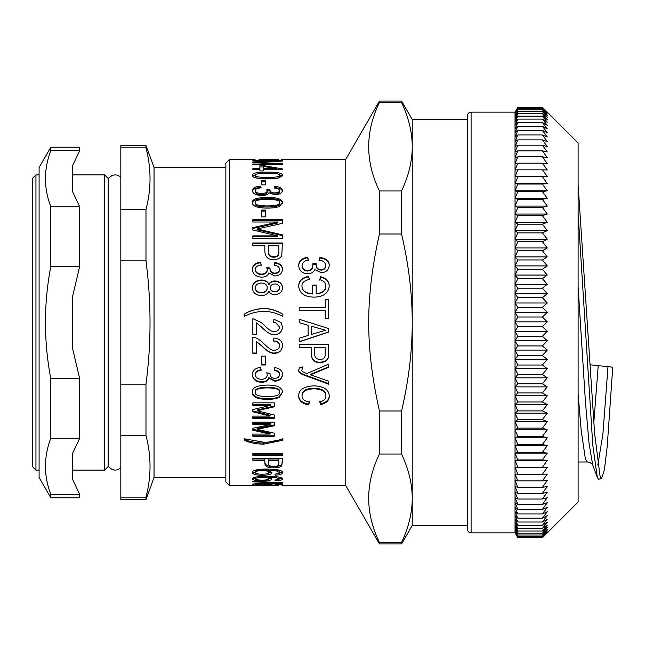 <?xml version="1.0" encoding="UTF-8"?>
<svg xmlns="http://www.w3.org/2000/svg" width="645" height="645" viewBox="0 0 645 645"><rect width="100%" height="100%" fill="white"/><g stroke="black" fill="none" stroke-linecap="round" stroke-linejoin="round"><path stroke-width="0.97" d="M578.113 185.002L594.609 433.416L600.108 476.486L601.648 478.292L604.421 469.673L607.203 446.542L612.75 367.174L590.054 364.78M578.113 393.91L581.097 429.691L585.402 459.071L587.216 461.989C588.304 461.53 593.215 464.126 592.755 465.037M578.113 213.85L592.763 445.058L597.343 477.469L598.504 479.308L601.648 478.292M593.795 422.765L598.229 365.61M467.399 321.855L467.399 529.166C467.617 531.407 468.851 532.641 471.092 532.859L471.092 112.141A3.693 3.693 -0 0 0 467.399 115.834L467.399 321.855M517.862 107.296L542.389 107.296L547.266 112.327L542.389 107.699L517.862 107.699L515.041 112.327L517.862 107.296L515.041 112.141L515.041 532.859L517.862 537.672L515.041 532.859L515.436 533.536L515.041 532.859L471.092 532.859M542.389 107.699L547.266 112.931L542.389 108.537L547.266 113.955L542.389 109.803L547.266 115.407L542.389 111.496L547.266 117.269L542.389 113.617L547.266 119.551L542.389 116.156L547.266 122.236L542.389 119.115L547.266 125.323L542.389 122.485L547.266 128.815L542.389 126.251L547.266 132.693L542.389 130.411L547.266 136.95L542.389 134.966L547.266 141.586L542.389 139.892L547.266 146.576L542.389 145.19L547.266 151.93L542.389 150.841L547.266 157.63L542.389 156.84L547.266 163.653L542.389 163.177L547.266 169.998L542.389 169.828L547.266 176.657L542.389 176.786L547.266 183.599L542.389 184.043L547.266 190.831L542.389 191.573L547.266 198.321L542.389 199.37L547.266 206.069L542.389 207.416L547.266 214.043L542.389 215.688L547.266 222.243L542.389 224.186L547.266 230.636L542.389 232.869L547.266 239.222L542.389 241.746L547.266 247.97L542.389 250.776L547.266 256.871L542.389 259.951L547.266 265.901L542.389 269.255L547.266 275.052L542.389 278.664L547.266 284.292L542.389 288.162L547.266 293.612L542.389 297.732L547.266 302.989L542.389 307.351L547.266 312.406L542.389 317.001L547.266 321.839L542.389 326.66L547.266 331.28L542.389 336.311L547.266 340.705L542.389 345.93L547.266 350.082L542.389 355.508L547.266 359.41L542.389 365.014L547.266 368.666L542.389 374.439L547.266 377.825L542.389 383.759L547.266 386.879L542.389 392.95L547.266 395.796L542.389 402.004L547.266 404.568L542.389 410.905L547.266 413.179L542.389 419.621L547.266 421.604L542.389 428.135L547.266 429.828L542.389 436.447L547.266 437.834L542.389 444.526L547.266 445.614L542.389 452.355L547.266 453.145L542.389 459.925L547.266 460.409L542.389 467.222L547.266 467.391L542.389 474.22L547.266 474.091L542.389 480.92L547.266 480.485L542.389 487.298L547.266 486.556L542.389 493.344L547.266 492.296L542.389 499.045L547.266 497.698L542.389 504.39L547.266 502.745L542.389 509.373L547.266 507.43L542.389 513.976L547.266 511.743L542.389 518.193L547.266 515.669L542.389 522.015L547.266 519.209L542.389 525.441L547.266 522.361L542.389 528.457L547.266 525.103L542.389 531.053L547.266 527.433L542.389 533.23L547.266 529.36L542.389 534.987L547.266 530.867L542.389 536.309L547.266 531.948L542.389 537.204L547.266 532.617L542.389 537.672L547.266 532.859L542.389 537.704L517.862 537.704L515.041 532.617L517.862 537.204L515.041 531.948L517.862 536.309L515.041 530.867L517.862 534.987L515.041 529.36L517.862 533.23L515.041 527.433L517.862 531.053L515.041 525.103L517.862 528.457L515.041 522.361L517.862 525.441L515.041 519.209L517.862 522.015L515.041 515.669L517.862 518.193L515.041 511.743L517.862 513.976L515.041 507.43L517.862 509.373L515.041 502.745L517.862 504.39L515.041 497.698L517.862 499.045L515.041 492.296L517.862 493.344L515.041 486.556L517.862 487.298L515.041 480.485L517.862 480.92L515.041 474.091L517.862 474.22L515.041 467.391L517.862 467.222L515.041 460.409L517.862 459.925L515.041 453.145L517.862 452.355L515.041 445.614L517.862 444.526L515.041 437.834L517.862 436.447L515.041 429.828L517.862 428.135L515.041 421.604L517.862 419.621L515.041 413.179L517.862 410.905L515.041 404.568L517.862 402.004L515.041 395.796L517.862 392.95L515.041 386.879L517.862 383.759L515.041 377.825L517.862 374.439L515.041 368.666L517.862 365.014L515.041 359.41L517.862 355.508L515.041 350.082L517.862 345.93L515.041 340.705L517.862 336.311L515.041 331.28L517.862 326.66L515.041 321.839L517.862 317.001L515.041 312.406L517.862 307.351L515.041 302.989L517.862 297.732L515.041 293.612L517.862 288.162L515.041 284.292L517.862 278.664L515.041 275.052L517.862 269.255L515.041 265.901L517.862 259.951L515.041 256.871L517.862 250.776L515.041 247.97L517.862 241.746L515.041 239.222L517.862 232.869L515.041 230.636L517.862 224.186L515.041 222.243L517.862 215.688L515.041 214.043L517.862 207.416L515.041 206.069L517.862 199.37L515.041 198.321L517.862 191.573L515.041 190.831L517.862 184.043L515.041 183.599L517.862 176.786L515.041 176.657L517.862 169.828L515.041 169.998L517.862 163.177L515.041 163.653L517.862 156.84L515.041 157.63L517.862 150.841L515.041 151.93L517.862 145.19L515.041 146.576L517.862 139.892L515.041 141.586L517.862 134.966L515.041 136.95L517.862 130.411L515.041 132.693L517.862 126.251L515.041 128.815L517.862 122.485L515.041 125.323L517.862 119.115L515.041 122.236L517.862 116.156L515.041 119.551L517.862 113.617L515.041 117.269L517.862 111.496L515.041 115.407L517.862 109.803L515.041 113.955L517.862 108.537L515.041 112.931L517.862 107.699M542.389 537.672L517.862 537.672M542.389 537.204L517.862 537.204M542.389 536.309L517.862 536.309M542.389 534.987L517.862 534.987M542.389 533.23L517.862 533.23M542.389 531.053L517.862 531.053M542.389 528.457L517.862 528.457M542.389 525.441L517.862 525.441M542.389 522.015L517.862 522.015M542.389 518.193L517.862 518.193M542.389 513.976L517.862 513.976M542.389 509.373L517.862 509.373M542.389 504.39L517.862 504.39M542.389 499.045L517.862 499.045M542.389 493.344L517.862 493.344M542.389 487.298L517.862 487.298M542.389 480.92L517.862 480.92M542.389 474.22L517.862 474.22M542.389 467.222L517.862 467.222M547.266 467.391L515.041 467.391M542.389 459.925L517.862 459.925M547.266 460.409L515.041 460.409M542.389 452.355L517.862 452.355M547.266 453.145L515.041 453.145M542.389 444.526L517.862 444.526M547.266 445.614L515.041 445.614M542.389 436.447L517.862 436.447M547.266 437.834L515.041 437.834M542.389 428.135L517.862 428.135M547.266 429.828L515.041 429.828M542.389 419.621L517.862 419.621M547.266 421.604L515.041 421.604M542.389 410.905L517.862 410.905M547.266 413.179L515.041 413.179M542.389 402.004L517.862 402.004M547.266 404.568L515.041 404.568M542.389 392.95L517.862 392.95M547.266 395.796L515.041 395.796M542.389 383.759L517.862 383.759M547.266 386.879L515.041 386.879M542.389 374.439L517.862 374.439M547.266 377.825L515.041 377.825M542.389 365.014L517.862 365.014M547.266 368.666L515.041 368.666M542.389 355.508L517.862 355.508M547.266 359.41L515.041 359.41M542.389 345.93L517.862 345.93M547.266 350.082L515.041 350.082M542.389 336.311L517.862 336.311M547.266 340.705L515.041 340.705M542.389 326.66L517.862 326.66M547.266 331.28L515.041 331.28M542.389 317.001L517.862 317.001M547.266 321.839L515.041 321.839M542.389 307.351L517.862 307.351M547.266 312.406L515.041 312.406M542.389 297.732L517.862 297.732M547.266 302.989L515.041 302.989M542.389 288.162L517.862 288.162M547.266 293.612L515.041 293.612M542.389 278.664L517.862 278.664M547.266 284.292L515.041 284.292M542.389 269.255L517.862 269.255M547.266 275.052L515.041 275.052M542.389 259.951L517.862 259.951M547.266 265.901L515.041 265.901M542.389 250.776L517.862 250.776M547.266 256.871L515.041 256.871M542.389 241.746L517.862 241.746M547.266 247.97L515.041 247.97M542.389 232.869L517.862 232.869M547.266 239.222L515.041 239.222M542.389 224.186L517.862 224.186M547.266 230.636L515.041 230.636M542.389 215.688L517.862 215.688M547.266 222.243L515.041 222.243M542.389 207.416L517.862 207.416M547.266 214.043L515.041 214.043M542.389 199.37L517.862 199.37M547.266 206.069L515.041 206.069M542.389 191.573L517.862 191.573M547.266 198.321L515.041 198.321M542.389 184.043L517.862 184.043M547.266 190.831L515.041 190.831M542.389 176.786L517.862 176.786M547.266 183.599L515.041 183.599M542.389 169.828L517.862 169.828M547.266 176.657L515.041 176.657M542.389 163.177L517.862 163.177M542.389 156.84L517.862 156.84M542.389 150.841L517.862 150.841M542.389 145.19L517.862 145.19M542.389 139.892L517.862 139.892M542.389 134.966L517.862 134.966M542.389 130.411L517.862 130.411M542.389 126.251L517.862 126.251M542.389 122.485L517.862 122.485M542.389 119.115L517.862 119.115M542.389 116.156L517.862 116.156M542.389 113.617L517.862 113.617M542.389 111.496L517.862 111.496M542.389 109.803L517.862 109.803M542.389 108.537L517.862 108.537M547.266 112.141L542.389 107.296M546.589 111.464L578.113 142.988L578.113 502.012L546.589 533.536M229.547 485.621L229.547 159.38L225.855 163.072L225.855 481.928L229.547 485.621L260.677 485.621M252.348 481.791L252.348 481.267L252.348 481.791L282.873 483.161L282.873 482.734L282.873 483.161M252.348 481.267L282.873 482.734M268.812 477.437L268.812 478.848C268.642 478.001 266.514 477.526 262.426 477.413C257.936 477.534 255.573 478.034 255.331 478.913C255.493 479.646 257.782 480.049 262.201 480.122C266.498 480.074 268.699 479.646 268.812 478.848M268.078 476.768L266.425 476.308M255.597 477.09L255.331 478.913M282.026 478.243L279.487 479.009M255.339 478.961L252.808 478.155M271.432 478.292L268.755 479.05M275.149 480.025L275.149 480.783L274.875 480.033L278.084 479.703L279.503 478.921L279.366 477.219M268.078 476.316L268.078 477.268L271.997 479.017C271.714 480.178 268.522 480.799 262.426 480.88C255.904 480.791 252.55 480.13 252.348 478.904C251.985 477.34 256.758 476.47 266.667 476.308C277.64 476.478 282.913 477.365 282.486 478.977C282.429 480.025 279.978 480.63 275.149 480.783M279.503 478.921L276.286 477.695L268.078 477.268M258.701 469.447L255.331 471.189L255.331 472.543C255.493 473.567 257.782 474.131 262.201 474.252C266.498 474.164 268.699 473.575 268.812 472.463L268.368 470.382M268.078 470.189L261.572 469.181M268.812 472.463C268.642 471.301 266.514 470.648 262.426 470.503C257.936 470.665 255.573 471.342 255.331 472.543M282.276 471.938L278.511 473.511M256.363 473.462L252.566 471.826M271.739 472.003L267.409 473.632M279.503 472.559L279.503 471.205L276.286 469.544L276.286 470.89L268.078 470.31L271.997 472.696C271.714 474.325 268.522 475.212 262.426 475.341C255.904 475.188 252.55 474.252 252.348 472.535C251.985 470.407 256.758 469.238 266.667 469.036C277.64 469.246 282.913 470.447 282.486 472.632C282.429 474.107 279.978 474.962 275.149 475.188L274.875 474.123L278.084 473.656L279.503 472.559L276.286 470.89M275.149 474.099L275.149 475.188M268.078 469.044L268.078 470.31M278.882 460.272L278.882 459.022L268.328 459.022L268.328 463.521C268.328 465.448 270.126 466.375 273.714 466.311C277.334 466.424 279.059 465.488 278.882 463.505L278.882 460.272L268.328 460.272M264.845 460.272L264.845 459.022L252.848 459.022L252.848 458.539L282.373 458.539L281.8 465.698C280.68 467.069 278.035 467.778 273.867 467.835C268.199 468.036 265.192 466.585 264.845 463.489L264.845 460.272L252.848 460.272L252.848 458.539M282.373 462.078L281.8 464.4C280.68 465.763 278.035 466.464 273.867 466.52C268.199 466.722 265.192 465.287 264.845 462.215M263.563 443.099C255.775 442.873 249.309 441.567 244.165 439.189L244.165 438.761L263.523 442.164C269.175 442.397 275.625 441.261 282.873 438.761L282.873 439.189L263.563 443.099L263.563 444.203C255.775 443.97 249.309 442.655 244.165 440.253L244.165 438.761M282.873 438.761L282.873 440.253L263.563 444.203M252.848 410.962L270.061 415.235L270.061 416.081L252.848 411.776L252.848 409.551L270.884 405.342L270.884 404.592L252.848 404.592M274.238 417.621L252.848 417.621M274.238 406.052L257.113 409.962L257.113 410.76L274.238 415.009L274.238 418.492L252.848 418.492L252.848 416.081L270.061 416.081M270.884 405.342L252.848 405.342L252.848 402.835L274.238 402.835L274.238 406.81L257.113 410.76M279.503 392.192L279.503 391.563C280.228 388.927 276.205 387.5 267.417 387.282C258.605 387.476 254.573 388.951 255.331 391.725L255.331 392.362C254.606 395.006 258.637 396.433 267.417 396.635C276.245 396.473 280.277 394.99 279.503 392.192C280.228 389.532 276.205 388.088 267.417 387.879C258.605 388.064 254.573 389.556 255.331 392.362M282.478 391.975L279.39 396.522C276.899 397.941 272.908 398.65 267.417 398.642C257.452 398.65 252.429 396.312 252.348 391.644M252.348 392.273C251.84 387.782 256.863 385.379 267.417 385.065C277.382 385.121 282.405 387.532 282.486 392.297L279.39 397.199C276.899 398.634 272.908 399.344 267.417 399.344C257.452 399.344 252.429 396.989 252.348 392.273M265.369 364.61L261.717 364.61M261.717 364.989L261.717 356.129L265.369 356.129L265.369 364.989L261.717 364.989M282.486 327.096C281.881 332.014 279.156 334.481 274.327 334.521C271.206 334.908 267.103 332.554 262.015 327.458L256.339 322.806L256.339 334.674L252.848 334.674L252.848 318.686L261.233 322.5L263.773 324.862C268.788 329.869 272.327 332.111 274.391 331.578C277.6 331.353 279.301 329.837 279.503 327.023L275.552 322.5L273.553 322.307L273.94 319.283L281.083 322.5L282.486 327.136C281.881 332.094 279.156 334.594 274.327 334.626C271.206 335.021 267.103 332.643 262.015 327.507L256.339 322.806M279.503 327.023L275.552 322.5M252.848 318.719L261.233 322.5M256.339 334.561L252.848 334.561M273.94 319.283L281.083 322.5M273.553 322.307L273.94 319.251M279.503 287.759C279.277 285.437 277.785 284.163 275.012 283.937C271.988 284.139 270.408 285.421 270.271 287.783C270.44 290.137 271.956 291.411 274.802 291.629C277.753 291.379 279.317 290.089 279.503 287.759L279.503 288.073C279.317 290.379 277.753 291.661 274.802 291.903L274.802 291.629M274.802 291.903C271.956 291.693 270.44 290.427 270.271 288.097L270.271 287.783M267.28 287.718C267.046 284.816 265.079 283.244 261.378 282.986C257.557 283.284 255.541 284.88 255.331 287.783C255.509 290.726 257.476 292.322 261.241 292.588C265.063 292.298 267.078 290.677 267.28 287.718L267.28 288.033C267.078 290.968 265.063 292.572 261.241 292.862L261.241 292.588M261.241 292.862C257.476 292.596 255.509 291.008 255.331 288.097L255.331 287.783M252.348 288.097C252.655 283.332 255.662 280.769 261.378 280.414C265.385 280.502 267.885 281.978 268.876 284.84C269.924 282.518 271.932 281.357 274.899 281.357C279.672 281.663 282.204 283.897 282.486 288.057M268.876 284.84L268.876 284.493C269.924 282.155 271.932 280.986 274.899 280.978C279.672 281.284 282.204 283.542 282.486 287.743C282.188 292 279.616 294.297 274.778 294.628C271.932 294.636 269.965 293.459 268.876 291.113C267.675 294.056 265.135 295.547 261.265 295.595C255.662 295.208 252.687 292.604 252.348 287.783C252.655 282.97 255.662 280.39 261.378 280.035C265.385 280.115 267.885 281.607 268.876 284.493M252.848 228.499L277.971 222.928L277.971 222.017L252.848 222.017L252.848 219.606L282.373 219.606L282.373 223.388L257.089 228.959L282.373 234.836L282.373 238.505L252.848 238.505L252.848 235.877L277.543 235.877L252.848 229.991L252.848 227.637L277.971 222.017M252.848 236.659L277.543 236.659L277.543 235.877M257.089 228.959L257.089 229.805L282.373 235.627M252.848 220.542L282.373 220.542M252.348 191.767C252.582 189.219 255.356 187.776 260.669 187.421L260.806 187.872M274.649 188.042L274.826 187.582C279.906 188.082 282.454 189.453 282.486 191.71M269.973 189.961L269.973 191.154C270.118 192.984 271.763 193.96 274.915 194.072C277.826 193.935 279.358 193.153 279.503 191.742L279.503 190.541C279.511 189.146 277.737 188.3 274.19 188.009L274.826 186.349C279.906 186.848 282.454 188.243 282.486 190.517C282.131 193.089 279.583 194.516 274.851 194.782L268.852 192.75C268.03 194.492 265.603 195.419 261.58 195.524C255.799 195.185 252.719 193.532 252.348 190.573C252.582 188.001 255.356 186.542 260.669 186.187L261.152 187.84C257.274 188.179 255.331 189.082 255.331 190.541C255.573 192.347 257.629 193.347 261.515 193.556C265.135 193.387 267.046 192.444 267.24 190.718L266.828 189.493L269.973 189.961C270.118 191.799 271.763 192.782 274.915 192.903C277.826 192.758 279.358 191.976 279.503 190.541M266.828 190.694L270.013 190.896M255.331 190.541L255.331 191.742C255.573 193.524 257.629 194.516 261.515 194.726C265.135 194.556 267.046 193.621 267.24 191.912L267.24 190.718M260.669 187.421L260.669 186.187M274.826 187.582L274.826 186.349M252.848 160.863L282.373 160.484L282.373 161.105L257.089 162.258L282.373 163.725L282.373 164.773L252.848 164.773L252.848 164.015L277.543 164.015L252.848 162.492L252.848 161.959L277.971 160.863L252.848 160.484M277.971 161.29L277.971 160.863M252.848 162.492L252.848 161.959M277.543 164.773L277.543 164.015M257.089 162.734L257.089 162.258M282.373 161.105L282.373 160.484M278.721 159.396L259 159.396M275.463 159.38L274.238 159.38M325.894 396.127L325.894 395.458C326.023 390.967 322.113 388.548 314.18 388.217C306.093 388.459 302.045 390.797 302.045 395.216L302.045 395.885C302.021 399.158 304.521 401.246 309.544 402.141L308.568 404.931C301.965 403.601 298.675 400.601 298.691 395.941C298.659 389.725 303.819 386.347 314.18 385.807C324.096 386.395 329.119 389.854 329.248 396.183C329.2 400.497 326.346 403.294 320.67 404.576L319.759 401.843C323.846 400.908 325.894 399.005 325.894 396.127C326.023 391.588 322.113 389.153 314.18 388.814C306.093 389.064 302.045 391.418 302.045 395.885M329.248 395.522C329.2 399.787 326.346 402.561 320.67 403.834L319.759 401.125M309.544 401.424L308.568 404.189C301.965 402.867 298.675 399.892 298.691 395.28M320.67 403.834L320.67 404.576M308.568 404.189L308.568 404.931M325.233 299.796L328.724 299.796M299.199 307.649L325.233 307.649L325.233 299.586L328.724 299.586L328.724 318.703L325.233 318.703L325.233 310.688L299.199 310.688L299.199 307.512L325.233 307.512M298.691 265.925C298.691 261.677 301.65 258.943 307.56 257.718L308.52 260.499M319.009 260.878L319.856 258.089C326.112 258.75 329.248 261.354 329.248 265.901M302.045 265.385L302.045 265.901C302.295 269.118 304.118 270.819 307.496 271.013C310.89 270.852 312.664 269.062 312.809 265.627L312.809 264.216L316.203 264.216C315.84 267.852 317.437 269.82 321.017 270.11C323.838 270.061 325.435 268.651 325.822 265.861L325.822 265.345C325.048 261.959 322.774 260.282 319.009 260.314L319.856 257.5C326.112 258.161 329.248 260.79 329.248 265.385C328.708 270.029 326.023 272.448 321.194 272.642L314.792 269.61C313.801 272.174 311.414 273.553 307.633 273.754C302.102 273.424 299.119 270.642 298.691 265.409C298.691 261.12 301.65 258.363 307.56 257.121L308.52 259.935C304.948 260.387 302.795 262.201 302.045 265.385C302.295 268.626 304.118 270.344 307.496 270.545C310.89 270.384 312.664 268.57 312.809 265.111L312.809 263.684L316.203 263.684C315.84 267.353 317.437 269.336 321.017 269.634C323.838 269.586 325.435 268.159 325.822 265.345M307.56 257.718L307.56 257.121M319.856 258.089L319.856 257.5M316.203 264.216L316.203 263.684M312.809 265.627L312.809 265.111M312.696 285.388L316.179 285.388M301.981 286.364L301.981 286.686C302.295 291.121 305.867 293.556 312.696 293.991L312.696 285.05L316.179 285.05L316.179 293.733C322.621 292.919 325.83 290.387 325.822 286.138C325.822 282.768 323.766 280.631 319.646 279.72L320.654 276.721C326.249 278.011 329.119 281.156 329.248 286.138C328.41 293.217 323.427 296.877 314.292 297.127C304.746 297.071 299.546 293.451 298.691 286.267C298.691 280.938 301.965 277.648 308.495 276.415L309.479 279.374C304.061 280.615 301.562 282.945 301.981 286.364C302.295 290.831 305.867 293.29 312.696 293.733M298.691 286.598C298.691 281.317 301.965 278.06 308.495 276.826L309.479 279.761M319.646 280.107L320.654 277.132C326.249 278.414 329.119 281.526 329.248 286.469M316.179 293.733L316.179 293.991C322.621 293.185 325.83 290.677 325.822 286.469L325.822 286.138M308.495 276.826L308.495 276.415M320.654 277.132L320.654 276.721M325.62 330.24L311.325 326.193L311.325 334.449L325.62 330.24L311.325 326.225M308.133 325.265L299.199 322.669L299.199 319.275L328.724 328.579L328.724 332.038L299.199 341.89L299.199 338.238L308.133 335.448L308.133 325.29L299.199 322.669M328.724 331.949L299.199 341.713M299.199 319.307L309.431 322.5M325.233 347.558L314.679 347.333L314.679 353.734C314.679 357.556 316.469 359.418 320.057 359.329C323.677 359.507 325.403 357.628 325.233 353.686L325.233 347.558L314.679 347.558M311.188 347.558L299.199 347.558L299.199 344.398L328.724 344.398L328.152 358.064C327.023 360.902 324.379 362.385 320.218 362.522C314.55 362.829 311.535 359.878 311.188 353.67L311.188 347.333L299.199 347.333M328.724 353.121L328.152 357.741C327.023 360.555 324.379 362.022 320.218 362.159C314.55 362.466 311.535 359.539 311.188 353.387M302.844 366.787L301.933 369.795C301.449 371.133 303.15 372.358 307.036 373.487L328.724 364.111L328.724 367.207L310.64 374.785L328.724 381.26L328.724 384.226L305.762 375.737C300.506 373.987 298.175 372.133 298.788 370.166L299.49 367.19L302.844 367.19L301.933 369.795M328.724 383.662L305.762 375.253C300.506 373.519 298.175 371.681 298.788 369.73M328.724 366.803L310.64 374.31L310.64 374.785M261.717 160.105L261.717 159.5L265.369 159.5L265.369 160.105L261.717 160.105M263.249 166.37L263.249 165.555L282.373 168.917L282.373 169.756L263.249 169.756L263.249 168.732L276.56 168.732L263.249 166.37L263.249 168.732M276.56 169.756L276.56 168.732M276.56 169.216L279.47 169.756M259.919 166.974L263.249 166.974M263.249 169.756L263.249 170.933L259.919 170.933L259.919 169.756L252.848 169.756L252.848 168.732L259.919 168.732L259.919 165.555L263.249 165.555M259.919 169.756L259.919 168.732M279.503 175.263C280.228 174.021 276.205 173.36 267.417 173.279C258.605 173.344 254.573 174.029 255.331 175.343C254.606 176.633 258.637 177.335 267.417 177.456C276.245 177.359 280.277 176.625 279.503 175.263L279.503 176.593C280.277 177.947 276.245 178.673 267.417 178.77L267.417 177.456M267.417 178.77C258.637 178.649 254.606 177.947 255.331 176.674L255.331 175.343M252.526 175.996L257.186 173.997M277.963 174.085L282.317 175.98M252.348 175.303C251.84 173.231 256.863 172.159 267.417 172.078C277.382 172.046 282.405 173.126 282.486 175.311L279.39 177.754C276.899 178.496 272.908 178.875 267.417 178.883C257.452 178.826 252.429 177.633 252.348 175.303M261.717 181.487L265.369 181.487M261.717 184.873L261.717 180.197L265.369 180.197L265.369 184.873L261.717 184.873M279.503 202.546C280.228 200.579 276.205 199.523 267.417 199.386C258.605 199.499 254.573 200.595 255.331 202.667C254.606 204.683 258.637 205.779 267.417 205.957C276.245 205.811 280.277 204.675 279.503 202.546L279.503 203.635C280.277 205.739 276.245 206.868 267.417 207.005L267.417 205.957M267.417 207.005C258.637 206.835 254.606 205.747 255.331 203.756L255.331 202.667M252.348 203.691C251.84 200.426 256.863 198.7 267.417 198.531C277.382 198.523 282.405 200.248 282.486 203.707M252.348 202.611C251.84 199.313 256.863 197.572 267.417 197.402C277.382 197.386 282.405 199.128 282.486 202.627L279.39 206.4C276.899 207.537 272.908 208.109 267.417 208.109C257.452 208.061 252.429 206.223 252.348 202.611M261.717 211.092L265.369 211.092M261.717 216.857L261.717 210.077L265.369 210.077L265.369 216.857L261.717 216.857M278.882 245.777L268.328 245.777L268.328 251.373C268.328 254.896 270.126 256.629 273.714 256.565C277.334 256.71 279.059 254.969 278.882 251.324L278.882 245.777M268.328 246.479L268.328 251.373M268.328 252.01C268.328 255.509 270.126 257.226 273.714 257.161C277.334 257.307 279.059 255.573 278.882 251.969L278.882 251.324M278.882 251.969L278.882 246.479M252.848 243.697L282.373 243.697M252.848 245.777L252.848 242.98L282.373 242.98L281.8 255.372C280.68 258.04 278.035 259.435 273.867 259.58C268.199 259.83 265.192 257.073 264.845 251.308L264.845 245.777L252.848 245.777M252.348 269.9C252.582 265.756 255.356 263.37 260.669 262.741L261.152 265.482M274.19 265.756L274.826 263.015C279.906 263.878 282.454 266.143 282.486 269.812M269.973 268.425L269.973 268.917C270.118 271.843 271.763 273.399 274.915 273.569C277.826 273.359 279.358 272.117 279.503 269.86L279.503 269.376C279.511 267.119 277.737 265.74 274.19 265.232L274.826 262.467C279.906 263.345 282.454 265.627 282.486 269.336C282.131 273.424 279.583 275.657 274.851 276.044L268.852 272.883C268.03 275.6 265.603 277.036 261.58 277.181C255.799 276.705 252.719 274.117 252.348 269.417C252.582 265.24 255.356 262.829 260.669 262.192L261.152 264.958C257.274 265.538 255.331 267.006 255.331 269.376C255.573 272.246 257.629 273.835 261.515 274.141C265.135 273.899 267.046 272.4 267.24 269.658L266.828 267.675L270.013 267.998L269.973 268.425C270.118 271.384 271.763 272.948 274.915 273.117C277.826 272.908 279.358 271.658 279.503 269.376M266.828 268.175L270.013 268.489M255.331 269.376L255.331 269.86C255.573 272.698 257.629 274.27 261.515 274.577C265.135 274.335 267.046 272.859 267.24 270.134L267.24 269.658M260.669 262.741L260.669 262.192M274.826 263.015L274.826 262.467M244.165 314.357C249.083 310.979 255.549 309.052 263.563 308.592C270.086 308.584 276.52 310.511 282.873 314.357M244.165 316.429L244.165 314.284C249.083 310.874 255.549 308.931 263.563 308.463C270.086 308.463 276.52 310.398 282.873 314.284L282.873 316.429C275.625 312.809 269.175 311.164 263.523 311.487C257.073 311.487 250.623 313.131 244.165 316.429M282.486 345.656C281.881 350.517 279.156 352.96 274.327 352.984C271.206 353.371 267.103 351.049 262.015 346.018L256.339 341.399L256.339 353.307L252.848 353.307L252.848 337.472C255.533 337.117 259.169 339.165 263.773 343.608C268.788 348.566 272.327 350.783 274.391 350.259C277.6 350.033 279.301 348.534 279.503 345.752C279.43 342.826 277.447 341.269 273.553 341.076L273.94 338.036C279.632 338.617 282.478 341.229 282.486 345.865C281.881 350.767 279.156 353.234 274.327 353.267C271.206 353.654 267.103 351.307 262.015 346.228L256.339 341.576M279.503 345.752L279.503 345.543C279.43 342.64 277.447 341.1 273.553 340.907M256.339 353.033L252.848 353.033M282.486 374.116C282.131 378.147 279.583 380.34 274.851 380.687L268.852 377.615C268.03 380.26 265.603 381.647 261.58 381.776C255.799 381.348 252.719 378.825 252.348 374.205M269.973 373.245L269.973 373.681C270.118 376.64 271.763 378.196 274.915 378.357C277.826 378.147 279.358 376.914 279.503 374.632L279.503 374.164C279.511 371.907 277.737 370.528 274.19 370.012M261.152 369.73C257.274 370.327 255.331 371.802 255.331 374.164L255.331 374.632C255.573 377.494 257.629 379.067 261.515 379.357C265.135 379.131 267.046 377.647 267.24 374.914L266.828 372.463M268.852 377.615L268.852 378.115C268.03 380.792 265.603 382.187 261.58 382.316C255.799 381.888 252.719 379.341 252.348 374.672C252.582 370.456 255.356 368.005 260.669 367.319L261.152 370.166C257.274 370.762 255.331 372.254 255.331 374.632M279.503 374.632C279.511 372.358 277.737 370.964 274.19 370.448L274.826 367.602C279.906 368.529 282.454 370.851 282.486 374.592C282.131 378.655 279.583 380.864 274.851 381.211L268.852 378.115M267.24 374.914L266.828 372.923L270.013 373.245L269.973 373.681M252.848 429.288L270.061 433.101L270.061 434.109L252.848 430.263L252.848 428.264L270.884 424.466L270.884 423.547L252.848 423.547M274.238 435.222L252.848 435.222M274.238 424.862L257.113 428.385L257.113 429.352L274.238 433.158L274.238 436.254L252.848 436.254L252.848 434.109L270.061 434.109M270.884 424.466L252.848 424.466L252.848 422.193L274.238 422.193L274.238 425.797L257.113 429.352M252.848 454.169L252.848 453.5L282.373 453.5L282.373 454.169L252.848 454.169M282.373 453.5L282.373 455.378L252.848 455.378L252.848 453.5M268.812 484.524L262.426 483.895L255.331 484.548L262.201 485L268.812 484.524L268.812 483.887M255.331 483.774L255.331 484.548M275.149 484.967L279.503 484.548L276.286 484.024L268.078 483.831L271.997 484.589C271.714 485.024 268.522 485.234 262.426 485.234C255.904 485.234 252.55 485.008 252.348 484.54C251.985 483.863 256.758 483.476 266.667 483.363C277.64 483.476 282.913 483.879 282.486 484.572L275.149 485.209M268.078 483.363L268.078 483.831M279.503 483.823L279.503 484.548M252.848 485.556L278.495 485.459M267.731 485.612L252.848 485.612M281.986 485.419L345.768 485.621L379.429 543.928L401.577 543.928L401.577 542.534L379.429 542.534C365.135 513.033 365.135 483.532 379.429 454.032L401.577 454.032C408.72 469.431 412.276 484.185 412.228 498.287C412.276 512.38 408.72 527.134 401.577 542.534M281.478 159.38L345.768 159.38L345.768 485.621M379.429 410.994C365.135 346.792 365.135 298.208 379.429 234.006L401.577 234.006C408.72 264.805 412.276 294.297 412.228 322.5C412.276 350.703 408.72 380.195 401.577 410.994L379.429 410.994L379.429 454.032M379.429 190.968C365.135 161.468 365.135 131.967 379.429 102.466L401.577 102.466C408.72 117.866 412.276 132.62 412.228 146.713C412.276 160.815 408.72 175.569 401.577 190.968L379.429 190.968L379.429 234.006M467.399 119.527L412.228 119.527L412.228 525.473L467.399 525.473M412.228 119.527L401.577 101.072L401.577 102.466M401.577 190.968L401.577 234.006M401.577 410.994L401.577 454.032M345.768 159.38L379.429 101.072L379.429 102.466M379.429 542.534L379.429 543.928M120.825 468.181L117.213 469.907L114.673 470.1L112.19 469.56L108.175 466.529L108.175 178.472L112.109 175.472L114.496 174.916L117.035 175.053L120.825 176.819M72.305 166.265L72.305 191.089L79.69 206.739L50.81 206.739C43.683 188.034 43.683 169.321 50.81 150.616L79.69 150.616L72.305 166.265M72.305 297.676L72.305 347.324L79.69 378.623L50.81 378.623C43.683 341.205 43.683 303.795 50.81 266.377L79.69 266.377L72.305 297.676L72.305 347.324M72.305 453.911L72.305 478.735L79.69 494.384L50.81 494.384C43.683 475.679 43.683 456.966 50.81 438.261L79.69 438.261L72.305 453.911L72.305 470.116L104.587 470.116L104.587 174.884L108.175 178.472M104.587 174.884L72.305 174.884L72.305 191.089M79.69 494.384L79.69 497.795L50.81 497.795L39.095 477.502L39.095 167.498L50.81 147.205L50.81 150.616M50.81 266.377L50.81 206.739M50.81 497.795L50.81 494.384M50.81 438.261L50.81 378.623M79.69 438.261L79.69 378.623M79.69 150.616L79.69 147.205L50.81 147.205M79.69 266.377L79.69 206.739M35.943 470.116L32.25 466.432L32.25 178.568L35.943 174.884L35.943 470.116L39.095 470.116M120.825 435.504L145.98 435.504C151.373 456.047 151.373 476.599 145.98 497.142L120.825 497.142L120.825 260.854L145.98 260.854C151.373 301.949 151.373 343.051 145.98 384.146L120.825 384.146M120.825 147.858L145.98 147.858C151.373 168.401 151.373 188.953 145.98 209.496L120.825 209.496L120.825 145.359L145.98 145.359L145.98 147.858M145.98 145.359L154.034 167.498L154.034 477.502L145.98 499.641L145.98 497.142M145.98 209.496L145.98 260.854M145.98 384.146L145.98 435.504M120.825 209.496L120.825 260.854M120.825 497.142L120.825 499.641L145.98 499.641M578.113 286.823L585.394 401.255L589.038 443.228L592.682 464.868L597.335 477.469M597.818 465.11L602.922 433.956L608.017 366.465M262.426 476.381L262.426 477.413M262.426 480.122L262.426 480.88M276.286 476.711L276.286 477.695M262.426 469.165L262.426 470.503M262.426 474.244L262.426 475.341M273.867 466.52L273.867 467.835M281.8 464.4L281.8 465.698M267.417 387.282L267.417 387.879M267.417 398.642L267.417 399.344M279.39 396.522L279.39 397.199M261.83 230.845L261.83 230.007M274.915 194.072L274.915 192.903M261.515 194.726L261.515 193.556M261.83 163.016L261.83 162.5M314.18 388.217L314.18 388.814M321.017 270.11L321.017 269.634M307.496 271.013L307.496 270.545M305.762 375.253L305.762 375.737M267.417 173.279L267.417 172.078M267.417 198.531L267.417 197.402M273.714 257.161L273.714 256.565M274.915 273.569L274.915 273.117M261.515 274.577L261.515 274.141M261.58 381.776L261.58 382.316M274.851 380.687L274.851 381.211M262.426 483.403L262.426 483.895M276.286 483.565L276.286 484.024M578.113 461.997L587.216 461.997M515.041 112.141L471.092 112.141C468.851 112.359 467.617 113.593 467.399 115.834M229.547 159.38L255.073 159.38M379.429 101.072L401.577 101.072M412.228 525.473L401.577 543.928M35.943 174.884L39.095 174.884M108.175 466.529L104.587 470.116M154.034 477.502L225.855 477.502M154.034 167.498L225.855 167.498"/></g></svg>
